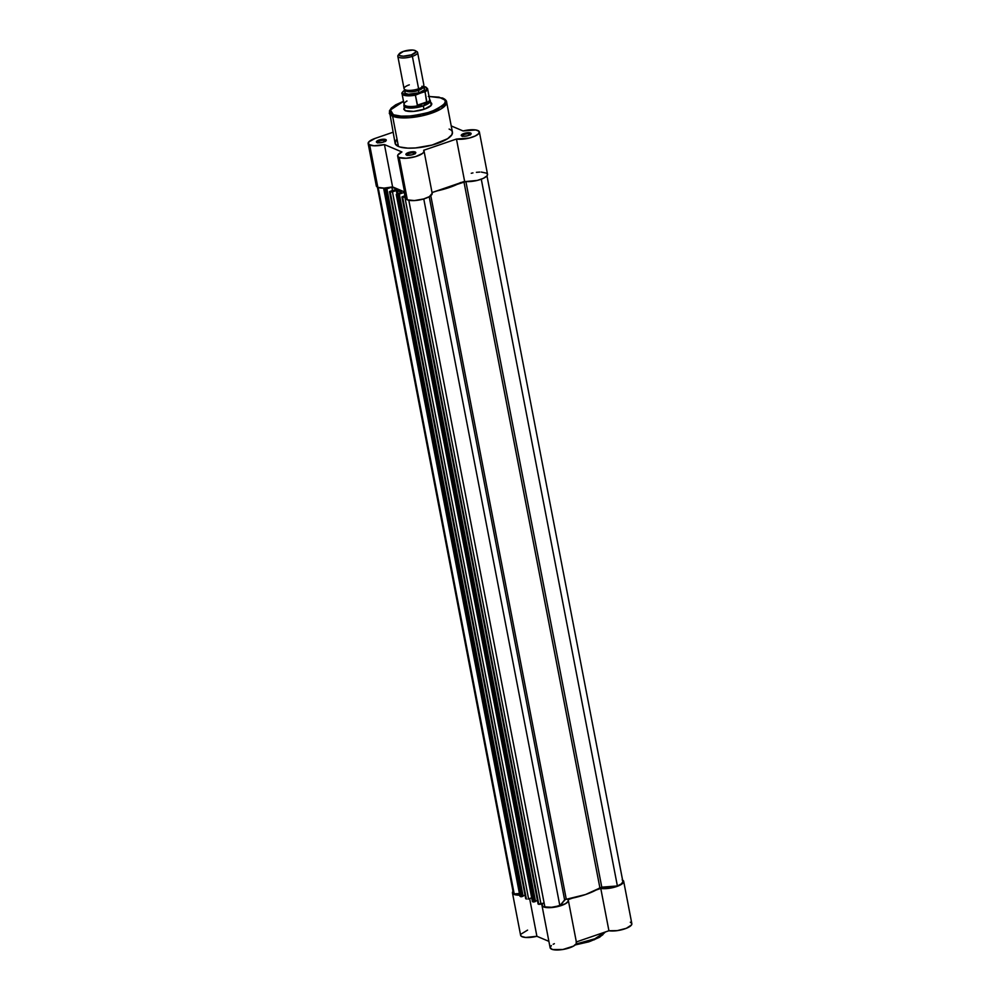 <?xml version="1.0" encoding="UTF-8"?>
<svg xmlns="http://www.w3.org/2000/svg" width="1000" height="1000" viewBox="0 0 1000 1000"><rect width="100%" height="100%" fill="white"/><g stroke="black" fill="none" stroke-linecap="round" stroke-linejoin="round"><path stroke-width="1.5" d="M605.05 932.075L594.85 938.8L576.15 943.975A29.2 8.988 -10.9 0 0 605.05 932.075M575.35 944.862L594.425 939.7L604.4 932.887M519.913 895.188A13.425 4.138 169.1 0 1 512.463 892.95L520.612 935.275A13.425 4.138 -10.9 0 0 536.9 936.287L548.888 941.35L536.9 936.287L525.638 937.463L521.45 936.375L520.588 935.037M520.8 934.25L527.587 930.113M630.312 922.212L631.75 923.4L631.512 924.95L626.287 928.325L617.263 930.638L608.925 930.75L576.35 941.938L608.925 930.75A13.425 4.138 -10.9 0 0 623.812 929.188A13.425 4.138 -10.9 0 0 631.838 923.675L623.688 881.35A13.425 4.138 169.1 0 1 615.662 886.862A13.425 4.138 169.1 0 1 600.775 888.425L609.113 888.312L618.138 885.987L623.362 882.625L623.6 881.075L622.163 879.887M576.138 942L576.35 943.612L573.55 946.1L562.875 949.5L552.537 949.525L550.163 947.887L551.325 945.537M553.175 944.287L554.375 943.675M513.275 891.075L512.438 892.712L513.3 894.05L519.763 895.188M543.175 903.213L541.962 905.013L543.488 906.888L553 907.412L565.4 903.763L568.2 901.287L567.987 899.675L572.612 898.088L567.987 899.675A13.425 4.138 169.1 0 1 568.337 900.35A13.425 4.138 169.1 0 1 555.938 906.95A13.425 4.138 169.1 0 1 541.975 905.425A13.425 4.138 169.1 0 1 542.788 903.562M596.15 890.013L600.775 888.425L608.925 930.75L600.775 888.425L596.15 890.013M602.888 934.688L598.725 937.625L590.4 941.237L574.7 944.95M622.587 880.1A13.425 4.138 169.1 0 1 623.688 881.35M512.463 892.95A13.425 4.138 169.1 0 1 513.013 891.375M536.9 936.287L529.637 898.562L536.9 936.287M541.975 905.425L550.125 947.763A13.425 4.138 -10.9 0 0 564.087 949.275A13.425 4.138 -10.9 0 0 576.487 942.688L568.337 900.35M397.4 190.45L397.987 193.525L397.438 190.475L398.025 193.512L397.438 190.475L396.287 190.538L397.4 190.45M396.938 193.9L396.287 190.538L396.938 193.9M401.287 192.1L401.238 192.075A37.763 11.625 169.1 0 1 397.438 190.475L401.287 192.1M622.875 881.55L621.562 883.737L617.388 885.962L481.287 179.2L617.388 885.962A12.588 3.875 -10.9 0 0 622.863 881.513L486.975 175.863L483.35 178.35L477.275 180.425L465.875 181.525L601.775 887.163L585.55 894.538L565.25 899.538L559.862 905.713L423.762 198.925L559.862 905.713L551.55 907.288L544.862 906.875A12.588 3.875 -10.9 0 0 559.862 905.713L564.625 899.925L429.212 196.725L564.625 899.925L566.275 899.262A37.763 11.625 -10.9 0 0 599.875 887.725L463.9 181.612L599.875 887.725L617.388 885.962L601.775 887.163L465.887 181.525L432.038 192.55L464.625 181.363A13.425 4.138 -10.9 0 0 479.5 179.8A13.425 4.138 -10.9 0 0 487.525 174.288L479.375 131.962A13.425 4.138 169.1 0 1 471.35 137.475A13.425 4.138 169.1 0 1 456.463 139.037L469.125 138.088L475.188 136.012L478.825 133.537L479.05 131.312L475.8 129.95L463.1 130.963L451.225 125.938L463.1 130.963A13.425 4.138 169.1 0 1 479.375 131.962M408.8 200.275L544.862 906.875L408.8 200.275M401.938 196.938L404.875 197.113L402.638 197.288L538.8 904.338L541.025 904.175L404.875 197.113L405.525 196.887L404.875 197.113L541.025 904.175L544.138 903.1L538.2 904.087L402.038 197.037L538.8 904.338L538.1 904.013L401.938 196.95L403.612 196.188L401.938 196.938L538.1 904M403.612 196.188L405.35 195.938L403.612 196.188M404.963 196.075L404.25 192.387L398.938 194.213L404.25 192.387L404.963 196.075M535.475 901.137L537.425 900.475L535.475 901.137M396.238 194.475L532.4 901.55L533.188 901.975L397.025 194.913L398.15 194.825L534.3 901.888L533.188 901.975L535.538 901.462L399.387 194.4L398.15 194.825L534.3 901.888L535.538 901.462L399.387 194.4L397.025 194.913L533.188 901.975L397.025 194.913L396.238 194.5L400.95 192.512L396.238 194.475L532.463 901.338M389.513 191.688L526.375 899.087L390.213 192.025L392.45 191.863L528.6 898.913L527.987 899.087L531.688 897.862L528.6 898.913L392.45 191.863L396.287 190.538L390.213 192.025L526.375 899.087L390.213 192.025L389.513 191.7L391.188 190.938L389.513 191.688L525.712 898.637M391.188 190.938L396.95 189.3L391.188 190.938M396.95 189.3L391.825 187.138L392.537 190.812L391.825 187.138L386.512 188.962L391.825 187.138L396.95 189.3M523.05 895.875L524.987 895.212L523.05 895.875M383.812 189.225L520.763 896.712L384.6 189.662L385.712 189.575L521.875 896.625L520.962 896.762L523.112 896.2L386.962 189.15L385.712 189.575L521.875 896.625L523.112 896.2L386.962 189.15L384.6 189.662L520.763 896.712L384.6 189.662L383.812 189.237L386.438 187.975L383.812 189.225L519.963 896.275M378.162 187.475L514.2 893.9L519.425 893.487L514.2 893.9L378.162 187.475M377.4 187.15L513.288 892.788A12.588 3.875 -10.9 0 0 514.2 893.9L513.362 892.05M460.863 182.475L449.387 187.488L436.463 191.025A37.763 11.625 169.1 0 0 459.988 182.95M430.788 195.675L566.275 899.262L430.788 195.675M385.125 140.562A4.2 1.288 -10.9 0 0 380.275 140.762A4.2 1.288 -10.9 0 0 377.388 142.662A4.2 1.288 169.1 0 1 377.362 142.6A4.2 1.288 169.1 0 1 380.375 140.738A4.2 1.288 169.1 0 1 385.125 140.562L385.275 141.3L385.125 140.562A4.2 1.288 169.1 0 1 385.613 141.012A4.2 1.288 169.1 0 1 385.613 141.075A4.2 1.288 -10.9 0 0 385.125 140.562L385.712 139.525L385.125 140.562M376.962 142.525A5.038 1.55 169.1 0 1 376.75 142.413A5.038 1.55 169.1 0 1 379.225 139.963A5.038 1.55 169.1 0 1 385.712 139.525L386.075 140.662L382.775 142.287L378.188 142.787L376.413 142.037L379.9 139.762L385.712 139.525A5.038 1.55 169.1 0 1 386.112 140.612A5.038 1.55 169.1 0 1 381.875 142.5A5.038 1.55 169.1 0 1 376.962 142.525M469.988 134.037A4.2 1.288 -10.9 0 0 465.138 134.238A4.2 1.288 -10.9 0 0 462.25 136.137A4.2 1.288 169.1 0 1 462.225 136.075A4.2 1.288 169.1 0 1 465.225 134.213A4.2 1.288 169.1 0 1 469.988 134.037L470.138 134.775L469.988 134.037A4.2 1.288 169.1 0 1 470.462 134.488A4.2 1.288 169.1 0 1 470.475 134.55A4.2 1.288 -10.9 0 0 469.988 134.037L470.562 133L469.988 134.037M461.825 136A5.038 1.55 169.1 0 1 461.613 135.9A5.038 1.55 169.1 0 1 464.087 133.438A5.038 1.55 169.1 0 1 470.562 133L470.938 134.137L467.625 135.762L463.862 136.3L461.275 135.512L464.762 133.238L470.562 133A5.038 1.55 169.1 0 1 470.975 134.1A5.038 1.55 169.1 0 1 466.737 135.975A5.038 1.55 169.1 0 1 461.825 136M414.637 153.038A4.2 1.288 -10.9 0 0 409.787 153.25A4.2 1.288 -10.9 0 0 406.9 155.137A4.2 1.288 169.1 0 1 406.875 155.087A4.2 1.288 169.1 0 1 409.875 153.225A4.2 1.288 169.1 0 1 414.637 153.038L414.787 153.775L414.637 153.038A4.2 1.288 169.1 0 1 415.112 153.5A4.2 1.288 169.1 0 1 415.125 153.562A4.2 1.288 -10.9 0 0 414.637 153.038L415.213 152.012L414.637 153.038M406.475 155.013A5.038 1.55 169.1 0 1 406.262 154.9A5.038 1.55 169.1 0 1 408.738 152.45A5.038 1.55 169.1 0 1 415.213 152.012L415.588 153.138L412.275 154.762L407.7 155.275L405.913 154.512L409.412 152.25L415.213 152.012A5.038 1.55 169.1 0 1 415.625 153.1A5.038 1.55 169.1 0 1 411.388 154.975A5.038 1.55 169.1 0 1 406.475 155.013M430.6 106.1L431.25 105.25A14.262 4.387 169.1 0 0 430.112 102.163L431.7 103.55L431.15 105.375L424.325 109.2L413.638 111.388L405.35 110.662A14.262 4.387 169.1 0 1 404.75 110.35L405.662 110.913M452.35 131.912L451.925 134.662L447.638 138.7L432.075 145.062L415.4 147.963L407.788 148.138L399.875 146.988L398.425 146.463L392.6 116.213L421.8 115.887L441.2 108.825L446.613 101.988A29.2 8.988 169.1 0 1 425.725 114.95A29.2 8.988 169.1 0 1 392.6 116.213L398.425 146.463A29.2 8.988 -10.9 0 0 431.55 145.213A29.2 8.988 -10.9 0 0 452.438 132.238L446.613 101.988C446.737 100.85 445.438 99.55 442.725 98.075A1.175 1.013 112.9 0 0 442.05 98.05C449.562 100.175 445.788 104.787 430.7 111.9C410.588 116.875 398.15 117.825 393.4 114.763A1.175 1.013 112.9 0 0 392.6 116.213A29.2 8.988 169.1 0 1 389.275 113.025L392.6 116.213A1.175 1.013 -67.1 0 1 393.4 114.763L402.388 116.363L412.325 115.95L425.7 113.413L437.2 109.237L444.1 104.388L445.3 101.625L444.775 100.013L439.062 97.15L428.3 96.475M369.688 145.025A13.425 4.138 169.1 0 1 368.15 143.562A13.425 4.138 169.1 0 1 375.125 138.4L368.7 141.988L368.7 144.438L374.025 145.787L384.438 144.562L401.912 151.962L397.825 155.062L397.812 156.438L399.2 157.513A13.425 4.138 169.1 0 1 397.663 156.05A13.425 4.138 169.1 0 1 401.912 151.962L384.438 144.562A13.425 4.138 169.1 0 1 369.688 145.025L377.837 187.35L369.688 145.025M368.15 143.562L376.3 185.888A13.425 4.138 -10.9 0 0 377.837 187.35L376.35 186.038M397.663 156.05L405.812 198.375A13.425 4.138 -10.9 0 0 407.35 199.838L399.2 157.513L406.213 158.25L415.538 156.613L422.525 153.438L423.95 151.75L423.688 150.287L456.463 139.037L464.625 181.363L456.463 139.037L423.688 150.287A13.425 4.138 169.1 0 1 424.025 150.963A13.425 4.138 169.1 0 1 414.425 156.925A13.425 4.138 169.1 0 1 399.2 157.513L407.35 199.838L405.788 198.113L406.525 196.625M405.262 110.625A13.425 4.138 169.1 0 1 404.7 109.725M376.35 185.212L376.85 184.325M471.25 173.287L472.95 172.9M476.413 172.325L479.738 172.062M481.275 172.05L486.7 173.2L487.55 174.675L486.987 175.863M432.188 193.312L429.387 196.625L423.688 198.95L414.363 200.575L407.35 199.838A13.425 4.138 -10.9 0 0 422.575 199.262A13.425 4.138 -10.9 0 0 432.175 193.3L424.025 150.963M404.588 191.975L392.587 186.9L384.075 188.125L377.837 187.35A13.425 4.138 -10.9 0 0 392.587 186.9L384.438 144.562L392.587 186.9L404.588 191.975M392.975 132.262L375.125 138.4L392.975 132.262M449.113 129.062L450.312 129.662M451.262 130.338L451.938 131.1M403.5 101.287L395.65 104.85L391.337 108.038L389.412 110.962L395.1 143.287A29.2 8.988 -10.9 0 0 398.425 146.463L395.175 143.613L396.287 139.875M403.512 101.363L392.275 107.463L390.163 111.188L391.337 113.525L393.4 114.763L390.412 109.987L403.512 101.363M431.25 105.25A14.262 4.387 169.1 0 1 419.263 110.575A14.262 4.387 169.1 0 1 405.35 110.662L403.762 109.262L404.312 107.438M431.062 104.65A13.425 4.138 169.1 0 1 430.875 105.688M429.05 96.45L442.05 98.05A1.175 1.013 -67.1 0 1 443.25 98.663M409.3 84.838A10.062 3.1 -10.9 0 0 407.912 90.363A10.062 3.1 -10.9 0 0 418.612 88.787A2.25 0.9 -108.9 0 0 418.338 90.463A8.637 2.662 169.1 0 1 405.925 90.625A8.637 2.662 -10.9 0 0 418.338 90.463A2.25 0.9 71.1 0 1 418.612 88.787A10.062 3.1 -10.9 0 0 420.712 87.938M422.738 86.912A8.637 2.662 169.1 0 1 418.338 90.463A8.637 2.662 -10.9 0 0 422.537 88.05M397.825 56.275L404.062 88.713A10.062 3.1 -10.9 0 0 418.612 88.787L412.375 56.35A10.062 3.1 169.1 0 1 397.825 56.275A10.062 3.1 169.1 0 1 398.913 54.462M399.212 53.812L398.162 55.2A10.062 3.1 -10.9 0 0 401.512 57.912A10.062 3.1 -10.9 0 0 412.375 56.35L411.488 54.812A8.7 2.675 169.1 0 1 402.113 56.163A8.7 2.675 169.1 0 1 399.212 53.812A8.7 2.675 169.1 0 1 403.438 51.4L412.9 50.05L415.662 50.888L415.988 51.9L411.488 54.812L403.425 56.212L399.913 55.7L398.938 54.312L403.438 51.4A8.7 2.675 169.1 0 1 415.387 50.7A8.7 2.675 169.1 0 1 411.488 54.812L412.375 56.35A10.062 3.1 -10.9 0 0 416.875 51.588L415.387 50.7M422.812 87.513A10.062 3.1 169.1 0 1 419.375 92.7A2.25 0.9 71.1 0 1 418.338 90.463A2.25 0.9 -108.9 0 0 419.375 92.7L424.188 90L424.562 88.713L422.375 87.4M421.887 86.3L426.312 87.425L426.55 89.725L423.862 91.75L415.387 95.162A13 4 169.1 0 1 402.025 93.663L404.087 104.362A13 4 -10.9 0 0 418.15 105.725A13 4 169.1 0 1 404.075 103.987L403.925 105.425A13.425 4.138 -10.9 0 0 423.338 105.9L426.987 102.413L417.612 105.625L423.338 105.9L424 109.312L423.338 105.9A13.425 4.138 169.1 0 1 403.938 105.812A13.425 4.138 169.1 0 1 404.188 104.675M431.188 105.325L430.312 100.738A13.425 4.138 169.1 0 1 423.338 105.9A13.425 4.138 -10.9 0 0 430.175 100.363L429.513 99.087A13 4 169.1 0 1 426.712 102.788L423.338 105.9L417.612 105.625L415.387 95.162L417.325 105.2L427.013 101.875L417.612 105.625L426.987 102.413L424.988 91.7L416.438 94.3L407.537 95.15L402.625 93.55L402.875 91.725L404.938 90M405.975 90.763L404.85 92.125L405.225 93.287L408.425 94.262L419.375 92.7A10.062 3.1 169.1 0 1 408.663 94.275A10.062 3.1 169.1 0 1 405.075 91.675M406.662 101L407.013 101.013A13 4 169.1 0 0 404.075 103.987M426.712 102.788A13 4 -10.9 0 0 429.637 99.45L427.575 88.737A13 4 169.1 0 1 425.087 91.838L426.712 102.788M415.913 51.188A10.062 3.1 169.1 0 1 417.6 52.475A10.062 3.1 169.1 0 1 412.375 56.35L418.612 88.787A10.062 3.1 -10.9 0 0 423.837 84.913L417.6 52.475M402.075 93.812A13 4 -10.9 0 0 415.387 95.162L416.438 94.3A12.5 3.85 169.1 0 1 404.562 94.7A12.5 3.85 169.1 0 1 403.988 90.675M423.125 86.412A12.5 3.85 169.1 0 1 423.862 91.75L424.613 91.6M425.087 91.838A13 4 -10.9 0 0 427.525 88.588M405.238 89.838L405.075 89.913C402.325 92.075 401.312 93.325 402.025 93.663M605.438 931.95L599.663 937.212L588.837 941.825L575.262 944.925M377.675 142.963L376.75 142.413M462.525 136.45L461.613 135.9M407.175 155.45L406.262 154.9M442.725 98.075L429.038 96.375M414.975 153.95L415.625 153.1M470.325 134.95L470.975 134.1M385.462 141.463L386.112 140.612M405.55 89.838L406.025 90.787M422.887 86.5L422.8 87.55M403.938 105.812L404.825 110.4M427.575 88.737L425.538 86.888L423.162 86.375"/></g></svg>
